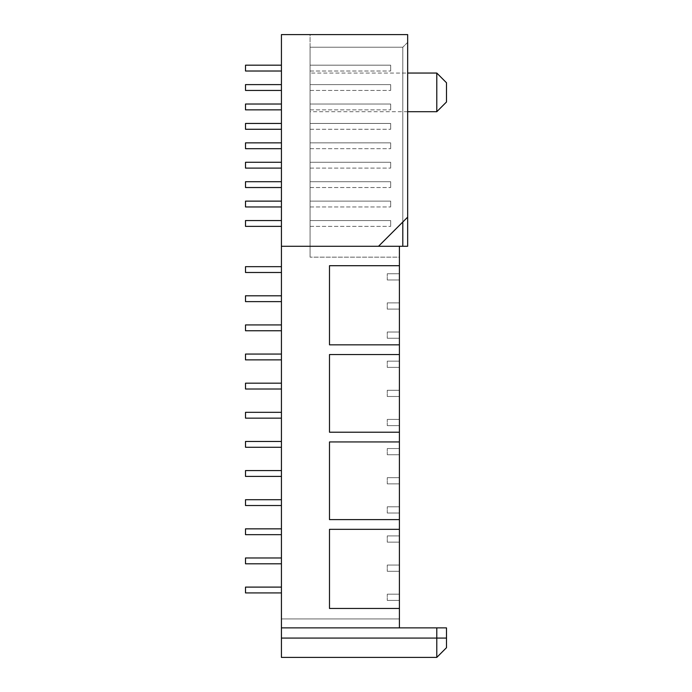 <?xml version="1.0" encoding="UTF-8"?>
<svg xmlns="http://www.w3.org/2000/svg" width="692" height="692" viewBox="0 0 692 692"><rect width="100%" height="100%" fill="white"/><g stroke="black" fill="none" stroke-linecap="round" stroke-linejoin="round"><path stroke-width="0.52" stroke-dasharray="3.46 2.59" d="M329.496 344.832L329.496 265.702L329.496 344.832L399.405 344.832L329.496 344.832L399.405 344.832L399.405 265.702L329.496 265.702L329.496 344.832L329.496 265.702L329.496 344.832L399.405 344.832L399.405 265.702L329.496 265.702L399.405 265.702L399.405 344.832L329.496 344.832M329.496 354.546L329.496 432.223L329.496 354.546L329.496 432.223L399.405 432.223L329.496 432.223L399.405 432.223L399.405 354.546L329.496 354.546L329.496 432.223L329.496 354.546L399.405 354.546L329.496 354.546L399.405 354.546L399.405 432.223L329.496 432.223L399.405 432.223L399.405 354.546L329.496 354.546M329.496 441.937L329.496 519.614L329.496 441.937L329.496 519.614L399.405 519.614L329.496 519.614L399.405 519.614L399.405 441.937L329.496 441.937L329.496 519.614L329.496 441.937L399.405 441.937L329.496 441.937L399.405 441.937L399.405 519.614L329.496 519.614L399.405 519.614L399.405 441.937L329.496 441.937M399.405 519.614L399.405 529.328L329.496 529.328L329.496 608.458L329.496 529.328L329.496 608.458L399.405 608.458L329.496 608.458L329.496 529.328L329.496 608.458L399.405 608.458L399.405 529.328L329.496 529.328L399.405 529.328L399.405 608.458L329.496 608.458L399.405 608.458L399.405 627.878L281.428 627.878L399.405 627.878L399.405 618.951L399.405 627.878L399.405 618.951L281.428 618.951L399.405 618.951L399.405 627.878L281.428 627.878L281.428 618.951L399.405 618.951L281.428 618.951L281.428 627.878L399.405 627.878L281.428 627.878L281.428 34.6L310.077 34.6L310.077 246.274L378.533 246.274L402.805 222.002L402.805 47.22L310.077 47.22L310.077 246.274L310.077 47.22L402.805 47.22L402.805 222.002L407.657 217.15L407.657 42.368L407.657 217.15M387.269 273.755L399.405 273.755L399.405 279.975L387.269 279.975L399.405 279.975L399.405 273.755L399.405 279.975L387.269 279.975L387.269 273.755L399.405 273.755L387.269 273.755L387.269 279.975L399.405 279.975L399.405 273.755L387.269 273.755L387.269 279.975L387.269 273.755M387.269 302.888L399.405 302.888L399.405 309.099L387.269 309.099L399.405 309.099L399.405 302.888L399.405 309.099L387.269 309.099L387.269 302.888L399.405 302.888L387.269 302.888L387.269 309.099L399.405 309.099L399.405 302.888L387.269 302.888L387.269 309.099L387.269 302.888M387.269 332.022L399.405 332.022L399.405 338.232L387.269 338.232L399.405 338.232L399.405 332.022L399.405 338.232L387.269 338.232L387.269 332.022L399.405 332.022L387.269 332.022L387.269 338.232L399.405 338.232L399.405 332.022L387.269 332.022L387.269 338.232L387.269 332.022M387.269 361.146L399.405 361.146L399.405 367.365L387.269 367.365L399.405 367.365L399.405 361.146L399.405 367.365L387.269 367.365L387.269 361.146L399.405 361.146L387.269 361.146L387.269 367.365L399.405 367.365L399.405 361.146L387.269 361.146L387.269 367.365L387.269 361.146M387.269 390.279L399.405 390.279L399.405 396.49L387.269 396.49L399.405 396.49L399.405 390.279L399.405 396.49L387.269 396.49L387.269 390.279L399.405 390.279L387.269 390.279L387.269 396.49L399.405 396.49L399.405 390.279L387.269 390.279L387.269 396.49L387.269 390.279M387.269 419.404L399.405 419.404L399.405 425.623L387.269 425.623L399.405 425.623L399.405 419.404L399.405 425.623L387.269 425.623L387.269 419.404L399.405 419.404L387.269 419.404L387.269 425.623L399.405 425.623L399.405 419.404L387.269 419.404L387.269 425.623L387.269 419.404M387.269 448.537L399.405 448.537L399.405 454.748L387.269 454.748L399.405 454.748L399.405 448.537L399.405 454.748L387.269 454.748L387.269 448.537L399.405 448.537L387.269 448.537L387.269 454.748L399.405 454.748L399.405 448.537L387.269 448.537L387.269 454.748L387.269 448.537M387.269 477.67L399.405 477.67L399.405 483.881L387.269 483.881L399.405 483.881L399.405 477.67L399.405 483.881L387.269 483.881L387.269 477.67L399.405 477.67L387.269 477.67L387.269 483.881L399.405 483.881L399.405 477.67L387.269 477.67L387.269 483.881L387.269 477.67M387.269 506.795L399.405 506.795L399.405 513.014L387.269 513.014L399.405 513.014L399.405 506.795L399.405 513.014L387.269 513.014L387.269 506.795L399.405 506.795L387.269 506.795L387.269 513.014L399.405 513.014L399.405 506.795L387.269 506.795L387.269 513.014L387.269 506.795M387.269 535.928L399.405 535.928L399.405 542.139L387.269 542.139L399.405 542.139L399.405 535.928L399.405 542.139L387.269 542.139L387.269 535.928L399.405 535.928L387.269 535.928L387.269 542.139L399.405 542.139L399.405 535.928L387.269 535.928L387.269 542.139L387.269 535.928M387.269 565.061L399.405 565.061L399.405 571.272L387.269 571.272L399.405 571.272L399.405 565.061L399.405 571.272L387.269 571.272L387.269 565.061L399.405 565.061L387.269 565.061L387.269 571.272L399.405 571.272L399.405 565.061L387.269 565.061L387.269 571.272L387.269 565.061M387.269 594.186L399.405 594.186L399.405 600.405L387.269 600.405L399.405 600.405L399.405 594.186L399.405 600.405L387.269 600.405L387.269 594.186L399.405 594.186L387.269 594.186L387.269 600.405L399.405 600.405L399.405 594.186L387.269 594.186L387.269 600.405L387.269 594.186M399.405 265.702L329.496 265.702L399.405 265.702L399.405 246.274L310.077 246.274L399.405 246.274L399.405 257.156L310.077 257.156L310.077 246.274L407.657 246.274L407.657 34.6L310.077 34.6L310.077 257.156L310.077 246.274L399.405 246.274L399.405 257.156L310.077 257.156L399.405 257.156L399.405 246.274L310.077 246.274L310.077 257.156L399.405 257.156L399.405 246.274M245.504 590.017L245.504 587.101L245.504 590.017M281.428 590.017L281.428 587.101L281.428 590.017M281.428 592.923L245.504 592.923L281.428 592.923L245.504 592.923L281.428 592.923L245.504 592.923L281.428 592.923L245.504 592.923L245.504 587.101L281.428 587.101L245.504 587.101M245.504 560.883L245.504 563.798L245.504 560.883M281.428 560.883L281.428 563.798L281.428 560.883M281.428 563.798L245.504 563.798L281.428 563.798L245.504 563.798L281.428 563.798L245.504 563.798L281.428 563.798L245.504 563.798L245.504 557.968L281.428 557.968M245.504 531.75L245.504 534.665L245.504 531.75M281.428 531.75L281.428 534.665L281.428 531.75M281.428 534.665L245.504 534.665L281.428 534.665L245.504 534.665L281.428 534.665L245.504 534.665L281.428 534.665L245.504 534.665L245.504 528.844L281.428 528.844M245.504 502.626L245.504 499.711L245.504 502.626M281.428 502.626L281.428 499.711L281.428 502.626M281.428 505.532L245.504 505.532L281.428 505.532L245.504 505.532L245.504 499.711L281.428 499.711L245.504 499.711M245.504 473.492L245.504 476.407L245.504 473.492M281.428 473.492L281.428 476.407L281.428 473.492M281.428 476.407L245.504 476.407L281.428 476.407L245.504 476.407L281.428 476.407L245.504 476.407L281.428 476.407L245.504 476.407L245.504 470.577L281.428 470.577M245.504 444.359L245.504 447.274L245.504 444.359M281.428 444.359L281.428 447.274L281.428 444.359M281.428 447.274L245.504 447.274L281.428 447.274L245.504 447.274L281.428 447.274L245.504 447.274L281.428 447.274L245.504 447.274L245.504 441.453L281.428 441.453L245.504 441.453M245.504 415.235L245.504 418.15L245.504 415.235M281.428 415.235L281.428 418.15L281.428 415.235M281.428 418.15L245.504 418.15L281.428 418.15L245.504 418.15L281.428 418.15L245.504 418.15L281.428 418.15L245.504 418.15L245.504 412.32L281.428 412.32M245.504 386.101L245.504 389.016L245.504 386.101M281.428 386.101L281.428 389.016L281.428 386.101M245.504 389.016L281.428 389.016L245.504 389.016L281.428 389.016L245.504 389.016L245.504 383.186L281.428 383.186M245.504 356.968L245.504 359.883L245.504 356.968M281.428 356.968L281.428 359.883L281.428 356.968M281.428 359.883L245.504 359.883L281.428 359.883L245.504 359.883L281.428 359.883L245.504 359.883L281.428 359.883L245.504 359.883L245.504 354.062L281.428 354.062M245.504 327.844L245.504 330.759L245.504 327.844M281.428 327.844L281.428 330.759L281.428 327.844M281.428 330.759L245.504 330.759L281.428 330.759L245.504 330.759L281.428 330.759L245.504 330.759L245.504 324.929L281.428 324.929M245.504 298.71L245.504 301.625L245.504 298.71M281.428 298.71L281.428 301.625L281.428 298.71M245.504 301.625L281.428 301.625L245.504 301.625L281.428 301.625L245.504 301.625L245.504 295.795L281.428 295.795M245.504 269.586L245.504 266.671L245.504 269.586M281.428 269.586L281.428 266.671L281.428 269.586M245.504 272.492L281.428 272.492L245.504 272.492L281.428 272.492L245.504 272.492L245.504 266.671L281.428 266.671L245.504 266.671M245.504 65.186L245.504 71.016L245.504 65.186L281.428 65.186L281.428 71.016L281.428 65.186L281.428 71.016L281.428 65.186L281.428 71.016L281.428 65.186L281.428 71.016L281.428 65.186L281.428 71.016L281.428 65.186L281.428 71.016L281.428 65.186L281.428 71.016L281.428 65.186L281.428 71.016L281.428 65.186L245.504 65.186L245.504 71.016L245.504 65.186L245.504 71.016L245.504 65.186L281.428 65.186L245.504 65.186L245.504 71.016L245.504 65.186L245.504 71.016L245.504 65.186L281.428 65.186L245.504 65.186L245.504 71.016L245.504 65.186L245.504 71.016L245.504 65.186L245.504 71.016L281.428 71.016M281.428 90.436L245.504 90.436L281.428 90.436L245.504 90.436L281.428 90.436L245.504 90.436L245.504 84.606L245.504 90.436L245.504 84.606L245.504 90.436L245.504 84.606L245.504 90.436L245.504 84.606L281.428 84.606L281.428 90.436L281.428 84.606L281.428 90.436L281.428 84.606L281.428 90.436L281.428 84.606L281.428 90.436L281.428 84.606L281.428 90.436L281.428 84.606L281.428 90.436L281.428 84.606L281.428 90.436L281.428 84.606L281.428 90.436L281.428 84.606L245.504 84.606L245.504 90.436L245.504 84.606L245.504 90.436L245.504 84.606L281.428 84.606L245.504 84.606L245.504 90.436L245.504 84.606L245.504 90.436L245.504 84.606L281.428 84.606M245.504 109.855L281.428 109.855L245.504 109.855L281.428 109.855L245.504 109.855L281.428 109.855L245.504 109.855L245.504 104.025L245.504 109.855L245.504 104.025L281.428 104.025L281.428 109.855L281.428 104.025L281.428 109.855L281.428 104.025L281.428 109.855L281.428 104.025L281.428 109.855L281.428 104.025L281.428 109.855L281.428 104.025L281.428 109.855L281.428 104.025L281.428 109.855L281.428 104.025L281.428 109.855L281.428 104.025L245.504 104.025L245.504 109.855L245.504 104.025L245.504 109.855L245.504 104.025L281.428 104.025L245.504 104.025L245.504 109.855L245.504 104.025L245.504 109.855L245.504 104.025L281.428 104.025L245.504 104.025L245.504 109.855L245.504 104.025L245.504 109.855L245.504 104.025L281.428 104.025M245.504 123.444L245.504 129.274L245.504 123.444L281.428 123.444L281.428 129.274L281.428 123.444L281.428 129.274L281.428 123.444L281.428 129.274L281.428 123.444L281.428 129.274L281.428 123.444L281.428 129.274L281.428 123.444L281.428 129.274L281.428 123.444L281.428 129.274L281.428 123.444L281.428 129.274L281.428 123.444L245.504 123.444L245.504 129.274L245.504 123.444L245.504 129.274L245.504 123.444L281.428 123.444L245.504 123.444L245.504 129.274L245.504 123.444L245.504 129.274L245.504 123.444L281.428 123.444L245.504 123.444L245.504 129.274L245.504 123.444L245.504 129.274L245.504 123.444L245.504 129.274L281.428 129.274L245.504 129.274M245.504 148.694L281.428 148.694L245.504 148.694L281.428 148.694L245.504 148.694L281.428 148.694L245.504 148.694L245.504 142.863L245.504 148.694L245.504 142.863L245.504 148.694L245.504 142.863L245.504 148.694L245.504 142.863L281.428 142.863L281.428 148.694L281.428 142.863L281.428 148.694L281.428 142.863L281.428 148.694L281.428 142.863L281.428 148.694L281.428 142.863L281.428 148.694L281.428 142.863L281.428 148.694L281.428 142.863L281.428 148.694L281.428 142.863L281.428 148.694L281.428 142.863L245.504 142.863L245.504 148.694L245.504 142.863L245.504 148.694L245.504 142.863L281.428 142.863L245.504 142.863L245.504 148.694L245.504 142.863L245.504 148.694L245.504 142.863L281.428 142.863M245.504 162.283L245.504 168.113L245.504 162.283L281.428 162.283L281.428 168.113L281.428 162.283L281.428 168.113L281.428 162.283L281.428 168.113L281.428 162.283L281.428 168.113L281.428 162.283L281.428 168.113L281.428 162.283L281.428 168.113L281.428 162.283L281.428 168.113L281.428 162.283L281.428 168.113L281.428 162.283L245.504 162.283L245.504 168.113L245.504 162.283L245.504 168.113L245.504 162.283L281.428 162.283L245.504 162.283L245.504 168.113L245.504 162.283L245.504 168.113L245.504 162.283L281.428 162.283L245.504 162.283L245.504 168.113L245.504 162.283L245.504 168.113L245.504 162.283L245.504 168.113L281.428 168.113L245.504 168.113M245.504 181.711L245.504 187.532L245.504 181.711L281.428 181.711L281.428 187.532L281.428 181.711L281.428 187.532L281.428 181.711L281.428 187.532L281.428 181.711L281.428 187.532L281.428 181.711L281.428 187.532L281.428 181.711L281.428 187.532L281.428 181.711L281.428 187.532L281.428 181.711L281.428 187.532L281.428 181.711L245.504 181.711L245.504 187.532L245.504 181.711L245.504 187.532L245.504 181.711L281.428 181.711L245.504 181.711L245.504 187.532L245.504 181.711L245.504 187.532L245.504 181.711L281.428 181.711L245.504 181.711L245.504 187.532L245.504 181.711L245.504 187.532L245.504 181.711L245.504 187.532L281.428 187.532L245.504 187.532M281.428 206.951L245.504 206.951L281.428 206.951L245.504 206.951L281.428 206.951L245.504 206.951L245.504 201.13L245.504 206.951L245.504 201.13L281.428 201.13L281.428 206.951L281.428 201.13L281.428 206.951L281.428 201.13L281.428 206.951L281.428 201.13L281.428 206.951L281.428 201.13L281.428 206.951L281.428 201.13L281.428 206.951L281.428 201.13L281.428 206.951L281.428 201.13L281.428 206.951L281.428 201.13L245.504 201.13L245.504 206.951L245.504 201.13L245.504 206.951L245.504 201.13L281.428 201.13L245.504 201.13L245.504 206.951L245.504 201.13L245.504 206.951L245.504 201.13L281.428 201.13L245.504 201.13L245.504 206.951L245.504 201.13L245.504 206.951L245.504 201.13L281.428 201.13M245.504 226.37L281.428 226.37L245.504 226.37L281.428 226.37L245.504 226.37L281.428 226.37L245.504 226.37L245.504 220.549L245.504 226.37L245.504 220.549L245.504 226.37L245.504 220.549L245.504 226.37L245.504 220.549L281.428 220.549L281.428 226.37L281.428 220.549L281.428 226.37L281.428 220.549L281.428 226.37L281.428 220.549L281.428 226.37L281.428 220.549L281.428 226.37L281.428 220.549L281.428 226.37L281.428 220.549L281.428 226.37L281.428 220.549L281.428 226.37L281.428 220.549L245.504 220.549L245.504 226.37L245.504 220.549L245.504 226.37L245.504 220.549L281.428 220.549L245.504 220.549L245.504 226.37L245.504 220.549L245.504 226.37L245.504 220.549L281.428 220.549M390.669 220.549L390.669 226.37L390.669 220.549L390.669 226.37L390.669 220.549L390.669 226.37L390.669 220.549L390.669 226.37L390.669 220.549L390.669 226.37L390.669 220.549L390.669 226.37L390.669 220.549L390.669 226.37L390.669 220.549L390.669 226.37L390.669 220.549L310.077 220.549L310.077 226.37L310.077 220.549L390.669 220.549L310.077 220.549L310.077 226.37L310.077 220.549L310.077 226.37L310.077 220.549L390.669 220.549L310.077 220.549L310.077 226.37L310.077 220.549L310.077 226.37L310.077 220.549L390.669 220.549L310.077 220.549L310.077 226.37L310.077 220.549L310.077 226.37L310.077 220.549L390.669 220.549M390.669 201.13L390.669 206.951L390.669 201.13L390.669 206.951L390.669 201.13L390.669 206.951L390.669 201.13L390.669 206.951L390.669 201.13L390.669 206.951L390.669 201.13L390.669 206.951L390.669 201.13L390.669 206.951L390.669 201.13L390.669 206.951L390.669 201.13L310.077 201.13L310.077 206.951L310.077 201.13L390.669 201.13L310.077 201.13L310.077 206.951L310.077 201.13L310.077 206.951L310.077 201.13L390.669 201.13L310.077 201.13L310.077 206.951L310.077 201.13L310.077 206.951L310.077 201.13L390.669 201.13L310.077 201.13L310.077 206.951L310.077 201.13L310.077 206.951L310.077 201.13L390.669 201.13M390.669 181.711L390.669 187.532L390.669 181.711L390.669 187.532L390.669 181.711L390.669 187.532L390.669 181.711L390.669 187.532L390.669 181.711L390.669 187.532L390.669 181.711L390.669 187.532L390.669 181.711L390.669 187.532L390.669 181.711L390.669 187.532L390.669 181.711L310.077 181.711L310.077 187.532L310.077 181.711L390.669 181.711L310.077 181.711L310.077 187.532L310.077 181.711L310.077 187.532L310.077 181.711L390.669 181.711L310.077 181.711L310.077 187.532L310.077 181.711L310.077 187.532L310.077 181.711L390.669 181.711L310.077 181.711L310.077 187.532L310.077 181.711L310.077 187.532L310.077 181.711L390.669 181.711M390.669 162.283L390.669 168.113L390.669 162.283L390.669 168.113L390.669 162.283L390.669 168.113L390.669 162.283L390.669 168.113L390.669 162.283L390.669 168.113L390.669 162.283L390.669 168.113L390.669 162.283L390.669 168.113L390.669 162.283L390.669 168.113L390.669 162.283L310.077 162.283L310.077 168.113L310.077 162.283L390.669 162.283L310.077 162.283L310.077 168.113L310.077 162.283L310.077 168.113L310.077 162.283L390.669 162.283L310.077 162.283L310.077 168.113L310.077 162.283L310.077 168.113L310.077 162.283L390.669 162.283L310.077 162.283L310.077 168.113L310.077 162.283L310.077 168.113L310.077 162.283L390.669 162.283M390.669 142.863L390.669 148.694L390.669 142.863L390.669 148.694L390.669 142.863L390.669 148.694L390.669 142.863L390.669 148.694L390.669 142.863L390.669 148.694L390.669 142.863L390.669 148.694L390.669 142.863L390.669 148.694L390.669 142.863L390.669 148.694L390.669 142.863L310.077 142.863L310.077 148.694L310.077 142.863L390.669 142.863L310.077 142.863L310.077 148.694L310.077 142.863L310.077 148.694L310.077 142.863L390.669 142.863L310.077 142.863L310.077 148.694L310.077 142.863L310.077 148.694L310.077 142.863L390.669 142.863L310.077 142.863L310.077 148.694L310.077 142.863L310.077 148.694L310.077 142.863L390.669 142.863M390.669 123.444L390.669 129.274L390.669 123.444L390.669 129.274L390.669 123.444L390.669 129.274L390.669 123.444L390.669 129.274L390.669 123.444L390.669 129.274L390.669 123.444L390.669 129.274L390.669 123.444L390.669 129.274L390.669 123.444L390.669 129.274L390.669 123.444L310.077 123.444L310.077 129.274L310.077 123.444L390.669 123.444L310.077 123.444L310.077 129.274L310.077 123.444L310.077 129.274L310.077 123.444L390.669 123.444L310.077 123.444L310.077 129.274L310.077 123.444L310.077 129.274L310.077 123.444L390.669 123.444L310.077 123.444L310.077 129.274L310.077 123.444L310.077 129.274L310.077 123.444L390.669 123.444M390.669 104.025L390.669 109.855L390.669 104.025L390.669 109.855L390.669 104.025L390.669 109.855L390.669 104.025L390.669 109.855L390.669 104.025L390.669 109.855L390.669 104.025L390.669 109.855L390.669 104.025L390.669 109.855L390.669 104.025L390.669 109.855L390.669 104.025L310.077 104.025L310.077 109.855L310.077 104.025L390.669 104.025L310.077 104.025L310.077 109.855L310.077 104.025L310.077 109.855L310.077 104.025L390.669 104.025L310.077 104.025L310.077 109.855L310.077 104.025L310.077 109.855L310.077 104.025L390.669 104.025L310.077 104.025L310.077 109.855L310.077 104.025L310.077 109.855L310.077 104.025L390.669 104.025M390.669 84.606L390.669 90.436L390.669 84.606L390.669 90.436L390.669 84.606L390.669 90.436L390.669 84.606L390.669 90.436L390.669 84.606L390.669 90.436L390.669 84.606L390.669 90.436L390.669 84.606L390.669 90.436L390.669 84.606L390.669 90.436L390.669 84.606L310.077 84.606L310.077 90.436L310.077 84.606L390.669 84.606L310.077 84.606L310.077 90.436L310.077 84.606L310.077 90.436L310.077 84.606L390.669 84.606L310.077 84.606L310.077 90.436L310.077 84.606L310.077 90.436L310.077 84.606L390.669 84.606L310.077 84.606L310.077 90.436L310.077 84.606L310.077 90.436L310.077 84.606L390.669 84.606M390.669 65.186L390.669 71.016L390.669 65.186L390.669 71.016L390.669 65.186L390.669 71.016L390.669 65.186L390.669 71.016L390.669 65.186L390.669 71.016L390.669 65.186L390.669 71.016L390.669 65.186L390.669 71.016L390.669 65.186L390.669 71.016L390.669 65.186L310.077 65.186L310.077 71.016L310.077 65.186L390.669 65.186L310.077 65.186L310.077 71.016L310.077 65.186L310.077 71.016L310.077 65.186L390.669 65.186L310.077 65.186L310.077 71.016L310.077 65.186L310.077 71.016L310.077 65.186L390.669 65.186L310.077 65.186L310.077 71.016L310.077 65.186L310.077 71.016L310.077 65.186L390.669 65.186M310.077 220.549L310.077 226.37L310.077 220.549M310.077 201.13L310.077 206.951L310.077 201.13M310.077 181.711L310.077 187.532L310.077 181.711M310.077 162.283L310.077 168.113L310.077 162.283M310.077 142.863L310.077 148.694L310.077 142.863M310.077 123.444L310.077 129.274L310.077 123.444M310.077 104.025L310.077 109.855L310.077 104.025M310.077 84.606L310.077 90.436L310.077 84.606M310.077 65.186L310.077 71.016L310.077 65.186M446.496 82.763L446.496 101.984M436.79 73.049L436.79 111.697M310.077 73.049L310.077 111.697L310.077 73.049L407.657 73.049M407.657 42.368L402.805 47.22L407.657 42.368M281.428 246.274L378.533 246.274M281.428 627.878L281.428 657.4M399.405 344.832L399.405 354.546M399.405 432.223L399.405 441.937M399.405 529.328L329.496 529.328L399.405 529.328L399.405 608.458M446.496 647.686L446.496 627.878L436.79 627.878L436.79 657.4M436.79 627.878L399.405 627.878M281.428 638.076L446.496 638.076M310.077 226.37L390.669 226.37L310.077 226.37M310.077 206.951L390.669 206.951L310.077 206.951M310.077 187.532L390.669 187.532L310.077 187.532M310.077 168.113L390.669 168.113L310.077 168.113M310.077 148.694L390.669 148.694L310.077 148.694M310.077 129.274L390.669 129.274L310.077 129.274M310.077 109.855L390.669 109.855L310.077 109.855M310.077 90.436L390.669 90.436L310.077 90.436M310.077 71.016L390.669 71.016L310.077 71.016M407.657 111.697L310.077 111.697"/><path stroke-width="1.04" d="M245.504 587.101L281.428 587.101L245.504 587.101L245.504 592.923L281.428 592.923M281.428 557.968L245.504 557.968L245.504 563.798L281.428 563.798M281.428 528.844L245.504 528.844L245.504 534.665L281.428 534.665M245.504 499.711L281.428 499.711L245.504 499.711L281.428 499.711L245.504 499.711L281.428 499.711L245.504 499.711L245.504 505.532L281.428 505.532M281.428 470.577L245.504 470.577L245.504 476.407L281.428 476.407M245.504 441.453L281.428 441.453L245.504 441.453L281.428 441.453L245.504 441.453L281.428 441.453L245.504 441.453L245.504 447.274L281.428 447.274M281.428 412.32L245.504 412.32L281.428 412.32L245.504 412.32L281.428 412.32L245.504 412.32L245.504 418.15L281.428 418.15M281.428 383.186L245.504 383.186L245.504 389.016L281.428 389.016L245.504 389.016M281.428 354.062L245.504 354.062L245.504 359.883L281.428 359.883M281.428 324.929L245.504 324.929L245.504 330.759L281.428 330.759M281.428 295.795L245.504 295.795L281.428 295.795L245.504 295.795L245.504 301.625L281.428 301.625L245.504 301.625M245.504 266.671L281.428 266.671L245.504 266.671L245.504 272.492L281.428 272.492L245.504 272.492M281.428 84.606L245.504 84.606L281.428 84.606L245.504 84.606L245.504 90.436L281.428 90.436M281.428 142.863L245.504 142.863L281.428 142.863L245.504 142.863L245.504 148.694L281.428 148.694L245.504 148.694M245.504 162.283L281.428 162.283L245.504 162.283L245.504 168.113L281.428 168.113L245.504 168.113M281.428 220.549L245.504 220.549L281.428 220.549L245.504 220.549L245.504 226.37L281.428 226.37L245.504 226.37M245.504 65.186L281.428 65.186L245.504 65.186L245.504 71.016L281.428 71.016M245.504 123.444L281.428 123.444L245.504 123.444L245.504 129.274L281.428 129.274L245.504 129.274M245.504 181.711L281.428 181.711L245.504 181.711L245.504 187.532L281.428 187.532L245.504 187.532M281.428 104.025L245.504 104.025L245.504 109.855L281.428 109.855L245.504 109.855M281.428 201.13L245.504 201.13L245.504 206.951L281.428 206.951M329.496 432.223L329.496 354.546L399.405 354.546L399.405 432.223L329.496 432.223M329.496 519.614L329.496 441.937L399.405 441.937L399.405 519.614L329.496 519.614M329.496 608.458L329.496 529.328L399.405 529.328L399.405 608.458L329.496 608.458M281.428 246.274L378.533 246.274L407.657 217.15L407.657 34.6L281.428 34.6L281.428 627.878L399.405 627.878L399.405 608.458M436.79 73.049L436.79 111.697L446.496 101.984L446.496 82.763L436.79 73.049L407.657 73.049M407.657 217.15L407.657 246.274L378.533 246.274M402.805 222.002L402.805 246.274M329.496 265.702L399.405 265.702L399.405 344.832L329.496 344.832L329.496 265.702M399.405 265.702L399.405 246.274M399.405 529.328L399.405 519.614M399.405 441.937L399.405 432.223M399.405 354.546L399.405 344.832M436.79 627.878L446.496 627.878L446.496 647.686L436.79 657.4L281.428 657.4L281.428 638.076L436.79 638.076L436.79 627.878L399.405 627.878M281.428 627.878L281.428 638.076M436.79 657.4L436.79 638.076L446.496 638.076M436.79 111.697L407.657 111.697"/></g></svg>
